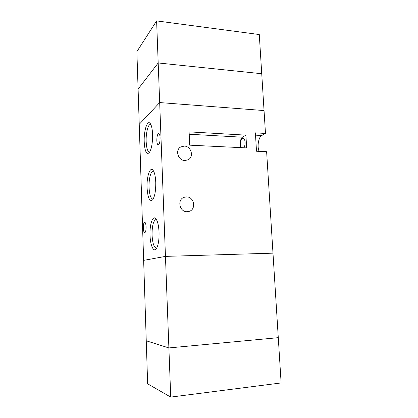 <?xml version="1.0" encoding="UTF-8"?>
<svg xmlns="http://www.w3.org/2000/svg" width="418" height="418" viewBox="0 0 418 418"><rect width="100%" height="100%" fill="white"/><g stroke="black" fill="none" stroke-linecap="round" stroke-linejoin="round"><path stroke-width="0.63" d="M170.732 397.1L168.888 347.933L278.284 337.666L168.888 347.933L146.253 340.801L143.646 260.377L165.455 256.386L272.985 253.156L281.121 382.94L170.732 397.1L147.648 383.823L146.253 340.801L168.888 347.933L165.455 256.386L272.985 253.156L266.627 151.703L256.5 151.238L255.393 132.856L265.482 133.457L264.045 110.561L159.676 102.567L165.455 256.386L143.646 260.377L139.236 124.318L159.676 102.567L264.045 110.561L261.736 73.72L158.192 62.961L261.736 73.72L259.28 34.542L156.614 20.9L159.676 102.567L139.236 124.318L138.097 89.097L158.192 62.961L138.097 89.097L136.879 51.602L156.614 20.9M150.031 235.277C149.555 224.68 152.68 215.077 155.721 218.562C157.591 220.829 158.704 225.417 159.059 232.324C159.19 240.24 158.25 245.758 156.233 248.872C153.516 252.639 150.271 245.157 150.031 235.277M156.504 219.659L155.909 219.56C153.301 220.85 152.016 226.028 152.063 235.104C152.539 243.213 153.981 247.545 156.389 248.104L156.792 247.989M147.063 187.719C146.577 176.971 149.916 166.427 152.904 170.095C154.508 172.111 155.459 176.177 155.752 182.29C155.862 190.718 154.817 196.575 152.622 199.861C149.613 201.972 147.763 197.923 147.063 187.719M153.646 171.208L153.119 171.108C150.741 171.051 148.719 179.442 149.054 187.473C149.456 194.736 150.72 198.602 152.852 199.078L153.202 198.999M144.215 141.953C143.714 131.1 147.24 119.579 150.151 123.399C151.52 125.201 152.33 128.817 152.58 134.246C152.654 143.186 151.515 149.383 149.163 152.842C146.446 154.77 144.795 151.138 144.215 141.953M150.846 124.538L150.407 124.449C148.009 124.287 145.809 133.446 146.164 141.645C146.499 148.155 147.606 151.619 149.487 152.037L149.764 151.99M184.892 160.522C178.167 160.622 174.849 150.156 180.602 147.011L184.27 146.075C191.172 146.06 194.255 156.881 188.163 159.775L184.892 160.522M187.097 211.707C179.474 212.088 176.887 199.548 184.103 197.312L186.459 196.904C194.286 196.617 196.544 209.585 188.967 211.44L187.097 211.707M243.95 147.779C244.781 146.316 245.157 144.456 245.073 142.193C244.849 139.654 244.175 138.306 243.051 138.139C241.369 138.698 240.517 140.913 240.496 144.78L241.134 147.643M146.096 226.906C145.924 223.964 145.443 222.407 144.644 222.224C143.745 222.689 143.301 224.612 143.311 227.982C143.473 230.919 143.959 232.481 144.764 232.674C145.657 232.22 146.101 230.297 146.096 226.906M160.104 137.752C159.948 135.061 159.472 133.635 158.668 133.483C157.461 134.11 156.849 136.472 156.828 140.579C156.98 143.269 157.466 144.701 158.276 144.863C159.472 144.257 160.084 141.885 160.104 137.752M189.694 145.166L246.651 147.909L245.909 135.139L189.103 131.874L189.694 145.166M259.17 151.358C256.913 146.828 258.486 137.083 261.772 135.51L265.482 133.457M240.444 147.606C239.561 142.94 240.214 139.471 242.409 137.209L245.909 135.139M255.534 135.15L261.772 135.51M189.213 134.235L242.409 137.209M180.602 147.011L179.886 147.528M184.103 197.312L183.189 197.735"/></g></svg>
